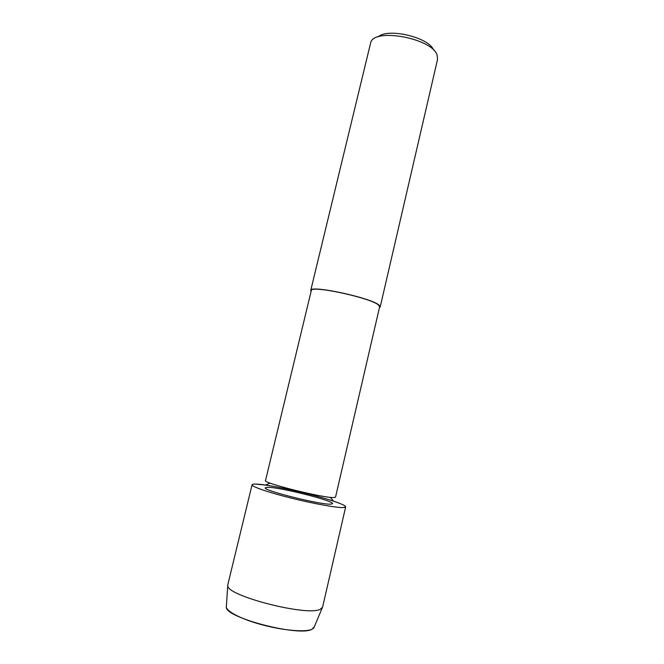 <?xml version="1.0" encoding="UTF-8"?>
<svg xmlns="http://www.w3.org/2000/svg" width="664" height="664" viewBox="0 0 664 664"><rect width="100%" height="100%" fill="white"/><g stroke="black" fill="none" stroke-linecap="round" stroke-linejoin="round"><path stroke-width="1" d="M226.324 607.186C225.204 617.644 299.157 636.884 311.881 629.314L313.873 627.878L314.329 626.799L311.881 629.314C305.149 632.427 282.457 630.418 261.068 624.525C239.638 618.665 224.656 610.407 226.399 606.008L227.793 584.793L252.071 484.761C252.22 484.255 253.457 484.039 255.773 484.097L265.459 485.085C283.528 487.642 316.255 495.377 333.552 501.179C344.757 504.955 348.094 507.072 343.57 507.537C337.221 507.935 313.898 503.785 291.089 498.083C268.248 492.389 251.399 486.529 252.071 484.761M267.758 487.293C279.909 487.168 334.349 500.88 332.515 503.669L330.863 504.142C321.252 505.08 262.197 490.298 265.276 487.774L267.758 487.293C279.909 487.168 334.349 500.88 332.515 503.669L330.863 504.142C321.252 505.08 262.197 490.298 265.276 487.774L267.758 487.293M335.536 497.137L333.851 497.552C323.966 498.249 262.338 482.902 265.5 480.578L311.3 290.591C310.171 284.848 370.703 297.771 378.497 305.025L379.65 306.743L335.536 497.137M379.443 307.615L380.223 306.876L379.061 305.125C371.159 297.754 309.565 284.599 310.727 290.45L311.092 291.454M380.223 306.876L437.559 59.353L437.061 54.938C432.164 38.678 376.015 27.797 370.869 41.956L310.727 290.45M433.559 50.041C429.185 37.375 387.627 27.548 378.04 36.918M343.57 507.537L345.67 506.881L322.579 607.203L320.114 609.361C306.834 616.474 226.59 595.782 227.785 585.698M255.773 484.097C269.493 484.214 321.816 496.232 339.412 503.27M270.132 483.118L265.459 485.085M330.249 497.328L333.552 501.179M313.873 627.878L322.181 608.016"/></g></svg>
